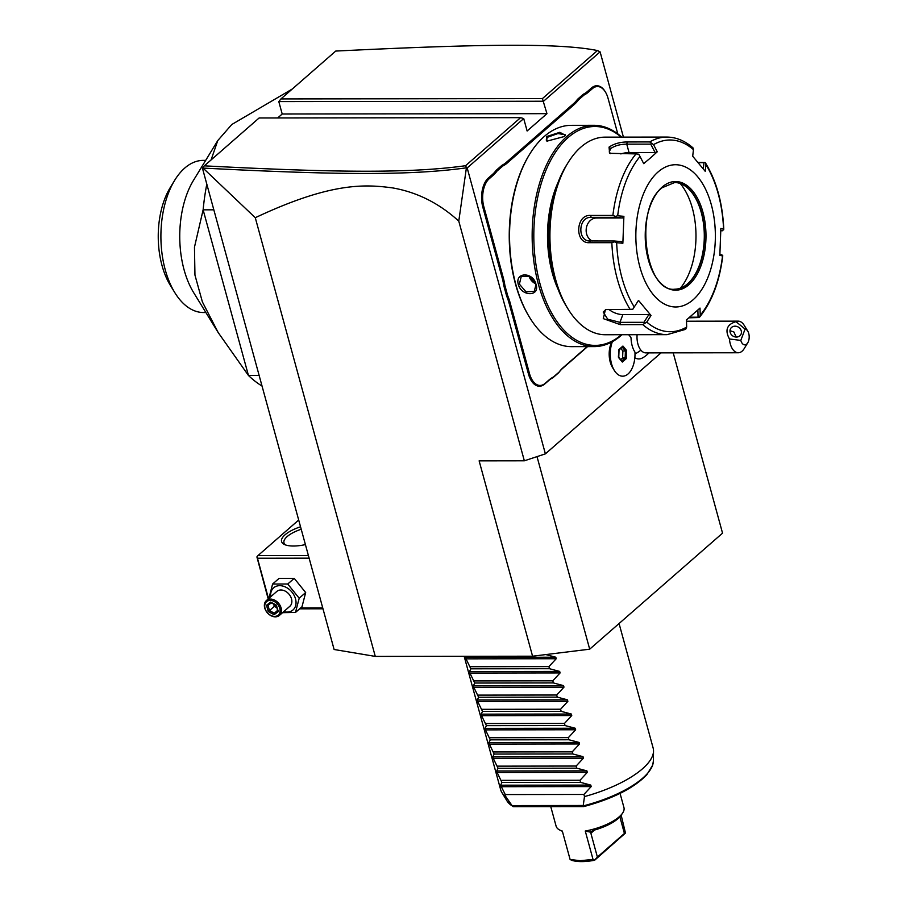 <?xml version="1.0" encoding="UTF-8"?>
<svg xmlns="http://www.w3.org/2000/svg" width="906" height="906" viewBox="0 0 906 906"><rect width="100%" height="100%" fill="white"/><g stroke="black" fill="none" stroke-linecap="round" stroke-linejoin="round"><path stroke-width="1.36" d="M567.836 163.023L566.046 165.945A94.847 53.012 89.9 0 0 566.227 306.035L568.017 308.957A98.799 55.232 89.9 0 0 605.276 334.733L667.065 334.654A98.799 55.232 -90.1 0 1 642.773 324.62L620.304 324.654L603.271 318.618L605.435 309.58L630.1 309.354A98.799 55.232 -90.1 0 1 611.856 242.672L589.387 242.695C574.438 243.646 575.582 214.371 590.429 215.447L612.898 215.424A98.799 55.232 -90.1 0 1 636.035 153.907L609.636 153.307L609.047 147.112C614.019 143.748 620.089 142.027 627.269 141.959L649.738 141.936A98.799 55.232 -90.1 0 1 666.816 137.066L605.027 137.146A98.799 55.232 89.9 0 0 580.859 147.146A98.799 55.232 89.9 0 0 567.836 163.023A98.799 55.232 89.9 0 0 568.017 308.957M636.035 153.907L638.753 154.213L639.998 156.478A95.866 53.59 89.9 0 0 617.688 215.787L615.378 216.375L612.898 215.424M610.599 153.612L609.217 151.948L610.746 148.527C615.038 145.651 620.384 144.19 626.759 144.156L650.735 144.133L655.083 152.525L629.047 152.559A11.857 4.303 164.7 0 0 620.848 153.929M722.773 255.798C719.591 281.641 711.765 302.208 699.285 317.508L688.979 317.825M698.039 162.378L705.208 162.514L703.973 162.661L703.294 168.833M697.869 310.056L698.073 317.202L699.296 317.508L700.225 315.243A95.866 53.59 89.9 0 0 722.524 255.934L722.671 255.345L722.524 255.934L719.84 255.379L720.859 228.448L723.554 229.014A95.866 53.59 89.9 0 0 705.967 164.711L705.434 162.854C716.465 180.894 722.592 203.057 723.781 229.309M698.073 317.202L689.726 317.202M642.773 324.62L646.771 322.094A95.866 53.59 89.9 0 0 686.669 327.077L685.627 329.342L667.065 334.654M611.856 242.672L614.404 241.823L616.658 242.706A95.866 53.59 89.9 0 0 634.257 307.009L638.492 300.384L651.018 315.481L648.9 314.563L643.928 322.31L644.676 323.465M643.928 322.31L619.953 322.343L607.7 319.206L603.181 312.004L606.273 309.456M634.257 307.009L632.841 309.206L630.1 309.354M617.688 215.787L623.894 216.33L622.864 243.261L621.573 241.63L614.302 240.985L614.404 241.823M614.302 240.985L589.308 240.951M589.387 242.695L590.327 241.007C577.077 241.743 578.017 216.523 591.233 217.361L615.208 217.327L615.378 216.375M623.894 216.33L622.467 217.972L596.442 218.006A11.857 9.807 97.1 0 0 586.375 227.87A11.857 9.807 97.1 0 0 592.331 241.007M615.208 217.327L622.467 217.972M622.864 243.261L616.658 242.706M651.018 315.481L646.771 322.094M686.669 327.077L686.465 319.909L700.01 308.074L700.225 315.243M658.118 171.925A71.132 39.762 89.9 0 0 639.896 267.044A71.132 39.762 89.9 0 0 693.09 299.784A71.132 39.762 89.9 0 0 711.312 204.665A71.132 39.762 89.9 0 0 658.118 171.925M666.816 137.066C676.227 137.168 684.981 140.792 693.056 147.938L693.441 149.626A95.866 53.59 89.9 0 0 653.543 144.643L657.258 151.8L650.712 157.723L643.713 163.635L639.998 156.478M653.543 144.643L649.738 141.936M657.258 151.8L655.083 152.525M650.735 144.133L651.561 143.035M698.277 162.672L703.973 162.661M723.645 229.898L723.554 229.014L722.603 230.747L720.848 230.747M719.93 254.031L722.671 255.345M705.967 164.711L705.23 171.325L692.705 156.228L693.441 149.626M674.698 289.207A53.352 29.819 89.9 0 0 686.148 284.982A53.352 29.819 89.9 0 0 687.597 283.805A53.352 29.819 89.9 0 0 704.29 234.394A53.352 29.819 89.9 0 0 686.023 186.693A53.352 29.819 89.9 0 0 674.562 182.502M680.247 183.522A62.831 35.119 -90.1 0 1 680.372 288.165M720.848 230.384L722.603 230.747M648.9 314.563L622.864 314.597A11.857 5.504 20.6 0 1 608.911 309.376M558.141 289.422A84.96 47.486 -90.1 0 1 558.005 182.582M621.222 137.123A109.467 61.189 89.9 0 0 568.085 137.576A109.467 61.189 89.9 0 0 539.942 283.555A109.467 61.189 89.9 0 0 621.471 334.71M621.743 137.123A110.645 61.857 89.9 0 0 593.872 125.3A110.645 61.857 89.9 0 0 566.805 136.512A110.645 61.857 89.9 0 0 533.77 260.883A110.645 61.857 89.9 0 0 594.155 346.602A110.645 61.857 89.9 0 0 621.222 335.401A110.645 61.857 89.9 0 0 621.992 334.71M593.872 125.3L571.267 125.334A110.645 61.857 89.9 0 0 544.2 136.534A110.645 61.857 89.9 0 0 529.602 154.314A110.645 61.857 89.9 0 0 529.806 317.757A110.645 61.857 89.9 0 0 571.55 346.636L594.155 346.602M546.658 136.534L559.806 132.31L565.469 135.3L564.347 136.512L546.907 141.155L546.658 136.534L547.507 137.248L557.926 133.544L565.276 134.79L565.14 135.719M536.012 284.473C540.214 296.704 521.482 296.704 518.311 284.495C514.676 271.766 533.408 271.766 536.012 284.473L534.234 291.415L525.99 291.777L519.365 284.144L521.244 276.534L529.523 276.149L535.752 284.122M529.602 154.314L529.07 155.186A109.467 61.189 89.9 0 0 529.274 316.885L529.806 317.757M587.224 346.613L563.022 367.745A41.495 23.194 -90.1 0 0 559.172 371.992L553.419 377.021A41.495 23.194 -90.1 0 0 549.172 379.841L545.186 383.329A20.94 11.71 89.9 0 1 529.523 373.68L510.078 302.615A41.495 23.194 -90.1 0 0 507.7 295.718L504.88 285.413L503.815 285.696A40.702 22.752 89.9 0 0 502.241 278.176L482.807 207.1A21.733 12.152 -90.1 0 1 488.368 178.04L492.354 174.552A40.702 22.752 89.9 0 0 496.171 170.339L502.003 165.254A40.702 22.752 89.9 0 0 506.205 162.457L573.702 103.511A40.702 22.752 89.9 0 0 577.507 99.309L583.339 94.213A40.702 22.752 89.9 0 0 587.541 91.427L591.527 87.939A21.733 12.152 -90.1 0 1 605.049 91.415A21.733 12.152 -90.1 0 1 605.231 91.71M617.779 133.862L608.051 98.29A20.94 11.71 89.9 0 0 605.401 91.993A20.94 11.71 89.9 0 0 592.388 88.652L588.39 92.129A41.495 23.194 -90.1 0 1 584.155 94.949L578.402 99.977A41.495 23.194 -90.1 0 1 574.551 104.224L507.054 163.171A41.495 23.194 -90.1 0 1 502.819 165.991L497.054 171.019A41.495 23.194 -90.1 0 1 493.204 175.266L489.217 178.742A20.94 11.71 89.9 0 0 483.849 206.749L503.294 277.825A41.495 23.194 -90.1 0 1 504.88 285.413M507.7 295.718L506.669 296.137L503.815 285.696M277.666 117.961L282.196 114.009L278.799 101.574L543.555 101.234L600.1 51.857L623.419 137.123M661.04 352.853L545.389 453.861L524.348 460.803L479.127 460.86L532.569 656.204L375.288 656.408L334.11 649.5L202.457 168.244L204.314 165.843C335.752 172.695 410.373 173.386 465.571 165.707L520.599 117.655L259.116 117.984L204.314 165.843M278.799 101.574L280.939 98.924L542.422 98.595L546.952 113.669L527.122 130.996L523.713 118.561L467.179 167.95L545.389 453.861M614.279 370.407A22.129 12.367 89.9 0 0 622.626 376.183A22.129 12.367 89.9 0 1 611.72 364.45A22.129 12.367 89.9 0 1 612.365 341.675A22.129 12.367 89.9 0 0 614.279 370.407L612.513 367.519A18.222 10.181 -90.1 0 1 611.697 342.038M634.834 357.745A21.857 12.22 89.9 0 0 642.286 358.04A23.715 23.715 0 0 0 648.877 352.876M510.078 302.615L509.025 302.966A40.702 22.752 89.9 0 0 506.669 296.137M509.025 302.966L528.47 374.031A21.733 12.152 -90.1 0 0 544.721 384.031L548.708 380.554A40.702 22.752 89.9 0 1 552.909 377.768L558.742 372.672A40.702 22.752 89.9 0 1 562.558 368.459L587.575 346.613M542.422 98.595L597.45 50.543L600.1 51.857M467.179 167.95L466.409 167.814L458.776 221.132L524.348 460.803M458.776 221.132C439.229 203.295 417.179 192.219 392.649 187.916C365.039 184.201 330.916 182.095 255.277 217.712L375.288 656.408M537.02 456.624L589.693 649.183L532.569 656.204M673.215 352.842L722.546 533.158L589.693 649.183M255.277 217.712L202.718 167.78M619.07 623.521L653.147 748.062A79.037 28.686 164.7 0 1 653.52 751.063A79.037 28.686 164.7 0 1 642.445 768.832A79.037 28.686 164.7 0 1 584.483 796.589L583.181 805.91A76.251 27.678 -15.3 0 0 653.373 761.029L653.52 751.063M514.144 806.476L512.819 806.499L507.077 801.051A76.251 27.678 -15.3 0 0 512.332 805.989L505.842 796.691A79.037 28.686 164.7 0 1 501.879 792.546A79.037 28.686 164.7 0 1 500.678 789.772L464.155 656.295M584.008 806.385L583.181 805.91M620.066 793.396L623.951 807.586A35.175 12.763 164.7 0 1 622.581 813.112A35.175 12.763 164.7 0 1 585.265 831.029L593.034 859.443L580.146 860.7L570.101 859.477L562.32 831.062A35.175 12.763 164.7 0 1 560.089 830.213A35.175 12.763 164.7 0 1 556.103 826.147L550.757 806.623M621.165 815.219L625.48 833.056L594.608 860.27C584.948 862.036 577.292 862.048 571.663 860.304L570.101 859.477M593.034 859.443L594.608 860.27M585.265 831.029L590.961 832.274L590.995 831.255M594.778 859.873L597.394 857.065L590.882 833.26L592.569 830.564A33.194 12.05 164.7 0 0 621.244 815.106L622.581 813.112M619.863 816.827L624.415 833.463L625.48 833.056M624.415 833.463L597.394 857.065M545.616 654.517L555.797 657.224L556.216 658.73L548.923 666.601L549.5 668.719L559.682 671.425L560.101 672.932L552.807 680.814L553.396 682.931L563.577 685.638L563.985 687.144L556.703 695.015L557.281 697.133L567.462 699.84L567.869 701.346L560.587 709.228L561.165 711.346L571.346 714.041L571.754 715.559L564.472 723.43L565.05 725.547L575.231 728.254L575.65 729.76L568.356 737.631L568.934 739.76L579.115 742.456L579.534 743.962L572.241 751.844L572.83 753.962L583.011 756.669L583.419 758.175L576.137 766.046L576.714 768.175L586.895 770.87L587.303 772.376L580.021 780.259L580.599 782.376L590.78 785.083L591.188 786.589L583.906 794.46L505.265 794.562L505.842 796.691M583.906 794.46L584.483 796.589M505.265 794.562L500.576 785.196L501.958 782.478L580.599 782.376M587.303 772.376L497.111 772.49L501.958 782.478M497.111 772.49L496.692 770.983L498.074 768.277L576.714 768.175M583.419 758.175L493.215 758.288L498.074 768.277M493.215 758.288L492.807 756.782L494.189 754.064L572.83 753.962M579.534 743.962L489.331 744.075L494.189 754.064M489.331 744.075L488.923 742.569L490.293 739.862L568.934 739.76M575.65 729.76L485.446 729.874L490.293 739.862M485.446 729.874L485.038 728.367L486.409 725.649L565.05 725.547M571.754 715.559L481.562 715.672L486.409 725.649M481.562 715.672L481.143 714.155L482.524 711.448L561.165 711.346M567.869 701.346L477.677 701.459L482.524 711.448M477.677 701.459L477.258 699.953L478.64 697.235L557.281 697.133M563.985 687.144L473.781 687.258L478.64 697.235M473.781 687.258L473.374 685.751L474.755 683.033L553.396 682.931M560.101 672.932L469.897 673.045L474.755 683.033M469.897 673.045L469.489 671.539L470.86 668.821L549.5 668.719M556.216 658.73L466.012 658.843L470.86 668.821M466.012 658.843L465.967 656.295M501.38 780.36L580.021 780.259M497.496 766.148L576.137 766.046M493.6 751.946L572.241 751.844M489.716 737.733L568.356 737.631M485.831 723.532L564.472 723.43M481.947 709.319L560.587 709.228M478.062 695.117L556.703 695.015M474.166 680.904L552.807 680.814M470.282 666.703L548.923 666.601M523.713 118.561L520.599 117.655M546.952 113.669L282.196 114.009M597.45 50.543C559.897 43.012 483.611 43.839 335.741 51.064L280.939 98.924M466.499 167.746L465.571 165.707M203.714 168.108C335.832 174.971 410.497 175.662 466.409 167.814M299.637 608.832L322.978 608.798M298.686 520.021L257.961 555.593L308.402 555.525M305.413 544.597A25.685 9.32 164.7 0 1 284.484 544.506A25.685 9.32 164.7 0 1 285.05 534.789A25.685 9.32 164.7 0 1 300.543 526.782M257.961 555.593L256.896 556.907L257.463 558.232L309.127 558.164M300.679 607.915L322.729 607.892M268.527 598.685L257.463 558.232M268.199 598.968L256.896 556.907M285.684 544.993A23.715 8.607 164.7 0 1 283.963 542.796A23.715 8.607 164.7 0 1 287.168 536.567A23.715 8.607 164.7 0 1 301.211 529.251M282.536 612.683L295.503 612.433L301.992 606.771L305.673 592.547L294.224 578.356L279.093 578.368L272.593 584.042L268.946 598.311M294.224 578.356L287.734 584.019L272.593 584.042M305.673 592.547L299.184 598.22L287.734 584.019M295.503 612.433L299.184 598.22M283.714 611.652A14.7 10.951 -131.1 0 0 295.515 598.855A14.7 10.951 -131.1 0 0 280.713 585.706A14.7 10.951 -131.1 0 0 270.724 596.76M279.41 615.412L289.829 606.307A9.875 7.361 -131.1 0 0 291.517 598.866A9.875 7.361 -131.1 0 0 285.107 591.063A9.875 7.361 -131.1 0 0 276.828 591.425L266.421 600.531A9.875 7.361 -131.1 0 0 264.722 607.983A9.875 7.361 48.9 0 0 271.143 615.774A9.875 7.361 48.9 0 0 279.41 615.412A9.875 7.361 48.9 0 0 281.109 607.96A9.875 7.361 -131.1 0 0 274.688 600.157A9.875 7.361 -131.1 0 0 266.421 600.531M279.795 608.39A8.89 6.625 48.9 0 1 274.609 616.397A8.89 6.625 48.9 0 1 265.05 608.413A8.89 6.625 -131.1 0 1 270.237 600.406A8.89 6.625 -131.1 0 1 279.795 608.39M276.59 605.242L270.69 602.105L266.523 605.253L268.244 611.561L274.144 614.698L278.312 611.539L276.398 605.333M278.312 611.539L277.836 610.576L278.312 611.539M274.144 614.698L274.359 613.203L277.666 610.712M268.244 611.561L269.444 610.587L274.359 613.203L277.576 610.395M266.523 605.253L268.017 605.333L269.444 610.587L275.73 605.219M267.983 605.355L271.302 602.852L267.983 605.355M270.69 602.105L271.494 602.705L270.69 602.105M276.84 607.711L274.303 606.352L273.691 604.132M211.075 159.943L217.768 140.577L231.8 124.496L292.321 88.992M213.827 209.818L203.125 209.83A158.074 88.358 -90.1 0 1 206.806 184.156M262.038 386.047A158.074 88.358 -90.1 0 1 248.448 375.469L218.176 332.536L202.389 301.902L194.949 275.073L194.473 247.157L203.125 209.83L248.448 375.469L259.139 375.458M205.685 160.373L203.34 160.373A76.07 42.525 89.9 0 0 183.85 168.867A76.07 42.525 -90.1 0 0 174.688 180.294A76.07 42.525 -90.1 0 0 174.835 292.672A76.07 42.525 -90.1 0 0 203.533 312.525L205.877 312.513M217.768 140.577L193.533 180.271A76.07 42.525 89.9 0 0 193.669 292.649L218.176 332.536M174.835 292.672L170.351 285.379A66.195 36.999 -90.1 0 1 170.237 187.599L174.688 180.294M628.617 334.71A22.129 12.367 89.9 0 1 631.052 337.859A19.739 11.031 89.9 0 0 634.959 352.14A22.129 12.367 89.9 0 1 622.66 376.183A22.129 12.367 89.9 0 0 622.649 376.183L622.66 376.183M637.099 334.699A15.81 8.834 89.9 0 0 640.904 350.18A23.715 16.297 140.3 0 1 635.004 353.906M686.499 321.211L738.197 321.143A15.81 8.834 -90.1 0 0 735.978 321.653L745.072 329.059L740.814 340.407A7.905 4.417 89.9 0 0 747.767 342.774L744.2 348.617A15.81 8.834 -90.1 0 1 738.243 352.762L645.853 352.876A15.81 8.834 -90.1 0 1 640.904 350.18M738.197 321.143A15.81 8.834 -90.1 0 1 743.147 323.85A15.81 8.834 -90.1 0 1 744.166 325.277L747.744 331.109A7.905 4.417 89.9 0 0 745.072 329.059M738.243 352.762A15.81 8.834 -90.1 0 1 733.294 350.056A15.81 8.834 -90.1 0 1 729.466 338.991L740.814 340.407M747.767 342.774A7.905 4.417 89.9 0 0 747.744 331.109M735.978 321.653C726.861 324.439 724.687 330.214 729.466 338.991M730.293 329.274A5.923 5.221 -146.9 0 1 730.746 328.38A5.923 5.221 -146.9 0 1 738.073 326.953A5.923 5.221 -146.9 0 1 741.131 333.952A5.923 5.221 -146.9 0 1 740.678 334.858A5.923 5.221 -146.9 0 1 733.35 336.285A5.923 5.221 -146.9 0 1 730.293 329.274M735.525 336.998L735.457 335.605A5.923 5.221 -146.9 0 1 736.363 337.055M735.457 335.605L733.962 332.049L729.998 330.656M618.605 357.576L622.331 362.06L626.352 358.55L626.658 350.531L622.943 346.047L618.911 349.569L618.379 357.134M618.911 349.569L618.651 350.135M622.943 346.047L622.162 347.066M626.658 350.531L625.412 350.984L622.252 347.179M626.352 358.55L625.151 357.972L625.412 350.984L622.875 350.984L620.78 348.47M622.331 362.06L621.629 361.041M620.723 359.625L622.603 357.972L622.875 350.984M622.603 357.972L625.151 357.972L621.788 360.916M497.054 171.019L496.171 170.339M502.819 165.991L502.003 165.254M578.402 99.977L577.507 99.309M584.155 94.949L583.339 94.213M559.172 371.992L558.742 372.672M553.419 377.021L552.909 377.768M547.383 141.325L546.216 140.011L547.507 137.248M535.65 283.793A9.875 7.361 48.9 0 1 528.889 275.832M609.047 147.112L610.746 148.527M627.269 141.959L626.759 144.156L629.047 152.559M620.304 324.654L619.953 322.343L622.864 314.597M590.429 215.447L591.233 217.361L596.442 218.006M662.241 187.021A54.337 30.374 89.9 0 0 648.322 259.671A54.337 30.374 89.9 0 0 688.968 284.688A54.337 30.374 89.9 0 0 702.886 212.027A54.337 30.374 89.9 0 0 662.241 187.021M674.857 289.207A53.352 29.819 89.9 0 0 687.903 283.805A53.352 29.819 89.9 0 0 703.826 223.827A53.352 29.819 89.9 0 0 674.721 182.502L662.071 187.757C633.804 208.595 645.231 292.966 674.857 289.207M583.136 805.479L512.049 805.57M594.619 830.009L590.882 833.26M591.188 786.589L500.995 786.702M590.78 785.083L500.576 785.196M586.895 770.87L496.692 770.983M583.011 756.669L492.807 756.782M579.115 742.456L488.923 742.569M575.231 728.254L485.038 728.367M571.346 714.041L481.143 714.155M567.462 699.84L477.258 699.953M563.577 685.638L473.374 685.751M559.682 671.425L469.489 671.539M555.797 657.224L465.605 657.337M503.294 277.825L502.241 278.176M483.849 206.749L482.807 207.1M489.217 178.742L488.368 178.04M493.204 175.266L492.354 174.552M507.054 163.171L506.205 162.457M574.551 104.224L573.702 103.511M588.39 92.129L587.541 91.427M592.388 88.652L591.527 87.939M563.022 367.745L562.558 368.459M549.172 379.841L548.708 380.554M545.186 383.329L544.721 384.031M529.523 373.68L528.47 374.031M518.311 284.495L519.365 284.144M507.077 801.051L501.879 792.546M583.792 806.578C612.796 798.752 633.792 788.163 646.771 774.811L652.716 765.049L653.373 761.029M583.747 806.589L513.43 806.668M562.388 831.3L560.089 830.213M271.109 602.75L276.239 605.491L277.734 610.95M618.764 357.326L619.047 349.886M619.047 349.988L622.569 346.896M622.094 361.279L618.764 357.27M605.401 91.993L605.049 91.415"/></g></svg>
